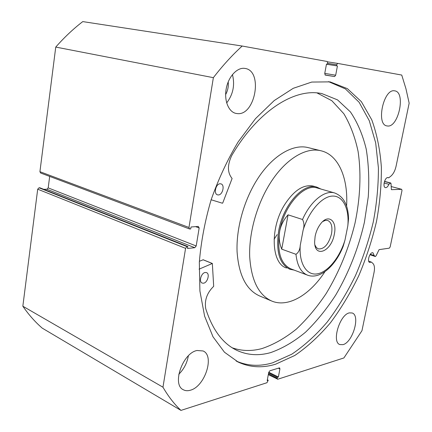<?xml version="1.0" encoding="UTF-8"?>
<svg xmlns="http://www.w3.org/2000/svg" width="432" height="432" viewBox="0 0 432 432"><rect width="100%" height="100%" fill="white"/><g stroke="black" fill="none" stroke-linecap="round" stroke-linejoin="round"><path stroke-width="0.65" d="M199.076 269.168L212.344 263.471L213.683 286.324C207.031 292.799 204.379 300.235 205.724 308.626C212.474 329.891 222.939 343.845 237.119 350.482C247.628 355.234 258.784 355.946 270.605 352.62C282.539 348.419 294.17 341.62 305.505 332.213C316.467 321.581 326.543 309.199 335.723 295.067C348.84 272.614 358.393 248.378 364.392 222.35L368.269 196.852C369.338 180.052 368.653 164.122 366.212 149.072C362.745 134.784 357.48 122.402 350.433 111.926L337.538 99.878L321.7 93.517L319.113 93.112C292.648 89.111 257.013 112.115 231.709 155.596C227.248 165.105 227.378 172.735 232.103 178.492L222.739 202.981L222.442 203.229L211.135 199.762M199.379 261.284L203.191 259.783M203.467 283.208L202.171 283.068C198.569 281.896 201.242 272.765 205.27 272.473L206.507 272.608C210.119 273.764 207.511 282.836 203.467 283.208M218.322 194.951L217.501 194.843C213.354 193.865 215.865 183.551 220.201 183.773L220.952 183.875C225.11 184.837 222.664 195.08 218.322 194.951M232.276 347.814C241.753 351.113 251.672 351.356 262.03 348.548C273.764 344.563 285.206 338.078 296.357 329.103C307.152 318.94 317.093 307.076 326.187 293.517C339.19 271.949 348.791 248.546 354.98 223.306C360.234 198.326 361.395 173.637 358.074 151.405C355.05 137.138 350.298 124.567 343.818 113.697L331.83 100.705L316.931 92.885M313.486 186.17L313.335 186.127C303.512 184.086 293.895 190.35 284.483 204.914C269.654 228.512 271.393 263.817 286.508 267.986M346.583 206.123C348.305 178.367 338.65 154.937 321.106 150.806L308.281 147.641C292.685 143.505 271.496 156.103 256.392 180.797C243.61 201.49 236.164 228.976 237.076 251.678C238.761 275.227 246.294 289.996 259.664 295.979L271.307 300.861M321.106 150.806C305.656 146.702 284.521 159.554 269.341 184.642C256.5 205.659 248.913 233.528 249.68 256.484C251.213 280.287 258.601 295.159 271.852 301.093C288.371 307.913 309.884 294.84 324.929 271.685M274.077 239.263L277.139 234.625M391.392 189.637L391.009 183.535L390.668 182.979L388.897 184.28C388.012 186.381 386.964 187.51 385.76 187.666L385.393 187.628C382.374 187.132 384.755 177.32 387.844 177.547L388.676 177.838L387.617 177.568M369.986 254.723L375.246 256.484L374.171 255.555L372.94 252.763L372.352 252.72C369.392 252.904 366.973 261.835 369.716 262.456L371.304 262.057L372.773 263.288C374.447 264.951 374.89 267.937 374.085 272.241L361.962 330.701L343.894 357.95L277.803 379.226L268.31 374.647M374.171 255.555L370.305 254.264M328.466 81.616L345.422 88.906L359.132 102.292L369.257 120.658L375.678 142.857L378.405 167.8C378.47 185.431 376.769 203.461 373.297 221.891C368.885 240.278 362.956 258.163 355.509 275.54C347.285 292.394 337.878 307.865 327.289 321.948C316.143 335.005 304.301 345.762 291.773 354.213L272.673 362.81C259.81 366.649 247.622 366.05 236.11 361.001M275.584 364.219C262.408 368.204 249.961 367.497 238.243 362.097L224.456 352.215L213.008 336.809L204.611 316.17L199.903 290.947L199.33 262.175C201.047 241.65 204.984 220.844 211.14 199.751C218.479 179.021 227.47 159.754 238.124 141.944L255.512 118.638L274.223 100.559L293.263 88.301L311.737 82.058L330.086 81.869L347.36 88.636L361.379 101.677L371.79 119.869C376.925 134.114 380.111 149.845 381.359 167.06C381.526 184.788 379.901 202.948 376.483 221.54C372.114 240.106 366.206 258.179 358.76 275.756C350.525 292.81 341.091 308.48 330.464 322.753C319.27 335.993 307.373 346.907 294.781 355.487L275.584 364.219M237.184 113.584L235.894 113.389C228.485 111.845 223.895 100.321 226.287 88.349C228.582 76.367 237.298 67.149 244.836 68.402L245.079 68.44C263.385 70.837 255.231 116.122 237.184 113.584M190.301 390.236C187.709 390.998 185.404 390.847 183.389 389.783C171.623 384.755 182.677 352.982 197.035 350.498L203.089 350.962C214.936 355.73 204.86 386.694 190.301 390.236M387.499 125.993L386.969 125.917C375.737 124.713 383.632 88.231 394.659 90.844L394.756 90.86C406.021 92.108 398.552 127.737 387.499 125.993M342.976 344.65L339.865 344.574C331.425 342.095 339.779 314.404 349.445 312.871L352.161 312.984C360.596 315.419 352.733 342.436 342.976 344.65M187.007 246.607L185.571 248.357L162.967 387.202C168.296 396.414 174.296 404.147 180.965 410.4L42.239 328.136C35.143 321.997 28.674 314.69 22.842 306.218L37.703 189.184L39.037 187.796L187.007 246.607L187.823 246.526L187.504 248.47L194.783 247.698L46.883 189.254L43.735 189.324M187.823 246.526L39.852 187.78L39.037 187.796M46.883 189.254L48.195 187.888L196.193 245.981L199.168 227.961L195.599 226.638M49.68 176.418L48.195 187.888M39.922 171.688L188.973 227.47L189.551 228.976L40.586 173L39.922 171.688L55.75 47.072C64.314 37.352 73.321 28.863 82.76 21.6L242.19 46.035L327.154 61.49L327.715 63.142L327.515 64.195L326.506 64.017L324.74 73.462L325.296 75.087L334.579 76.561L325.015 74.941M388.676 177.838L390.766 176.224C393.266 174.112 395.037 170.786 396.068 166.261L409.158 103.156L405.945 88.744L401.744 75.06L337.748 63.418L336.652 64.746L327.677 63.337M324.751 73.386L335.675 75.222L337.43 65.956L336.458 65.783L336.652 64.746M335.675 75.222L334.579 76.561M242.19 46.035C232.27 55.075 222.658 65.615 213.359 77.668L188.973 227.47M189.551 228.976L190.696 228.949L191.014 226.989L198.293 226.433L199.168 227.961M196.193 245.981L194.783 247.698M268.461 373.853L277.209 378.216L277.382 377.32L278.381 377.001L279.914 368.933L279.65 367.918L279.32 367.902L269.843 370.796L268.736 372.362L267.203 380.565L268.234 380.236L266.96 382.72L180.965 410.4M277.209 378.216L277.463 379.215M375.246 256.484L376.018 255.922L379.085 249.642L389.308 248.162L390.161 246.915L402.008 190.48L401.657 189.308L391.106 186.521M391.532 189.675L401.657 189.308M162.967 387.202L22.842 306.218M55.75 47.072L213.359 77.668M228.199 81.913C228.663 86.411 227.804 90.628 225.628 94.57M188.357 355.833C187.099 362.988 183.908 369.144 178.783 374.296M232.443 74.563C235.04 84.985 233.118 94.441 226.67 102.935M277.382 377.32L268.628 372.962M278.381 377.001L268.769 372.227M268.234 380.236L267.349 379.787M327.515 64.195L326.506 64.033M337.43 65.956L326.468 64.217M336.458 65.783L326.473 64.201M371.304 262.057L368.68 261.155M388.897 184.28L384.102 183.022M315.122 236.353C316.078 231.628 317.86 227.518 320.474 224.019C328.228 213.343 337.387 220.676 334.309 234.284C331.484 251.505 314.572 258.617 314.62 241.877L315.122 236.353M314.939 245.036L316.359 247.541L318.362 248.913C324.286 249.259 328.671 244.237 331.511 233.858C332.662 226.633 331.387 222.172 327.683 220.471L325.291 220.401L322.693 221.562M334.573 192.942C343.564 196.339 348.224 204.979 348.543 218.873L347.819 225.85C349.423 208.856 343.073 195.631 332.494 196.069C321.959 196.36 308.794 211.264 303.129 230.126C304.387 226.233 304.187 222.691 302.535 219.499C310.554 201.123 324.74 189.826 334.573 192.942L317.25 187.996C304.025 183.287 283.975 205.556 279.682 231.277C276.847 251.408 280.541 263.925 290.763 268.823L307.373 275.092M320.879 189.032L316.84 187.126C303.388 182.347 282.998 204.973 278.64 231.115C275.767 251.575 279.526 264.298 289.915 269.276L294.1 270.081M302.535 219.499L288.068 214.834C283.603 219.823 280.805 225.304 279.682 231.277C278.618 237.254 279.299 243.216 281.718 249.161L295.974 254.302C298.539 252.574 299.959 249.626 300.235 245.446C298.895 263.704 306.731 275.789 317.38 273.839C328.023 272.009 339.746 257.359 344.979 240.089L343.251 246.148M288.068 214.834L281.718 249.161M303.129 230.126L300.235 245.446M347.819 225.85L344.979 240.089M212.231 263.477L203.018 259.745M390.436 183.076L384.469 181.521M185.571 248.357L37.703 189.184M337.732 63.418L327.575 61.83L337.721 63.412M279.914 368.933L278.386 368.188M343.251 246.143C335.75 265.61 320.204 279.871 307.616 275.189C301.061 272.565 297.178 265.604 295.974 254.302M237.119 350.482L235.931 349.898M212.344 263.471L203.132 259.74M238.243 362.097L236.93 361.438M390.733 182.99L384.523 181.37M375.327 256.532L369.981 254.74M313.335 186.127L316.84 187.126"/></g></svg>
